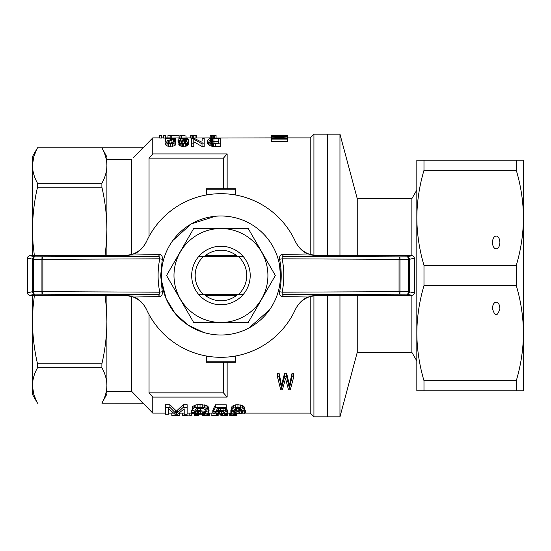 <?xml version="1.0" encoding="UTF-8"?>
<svg xmlns="http://www.w3.org/2000/svg" width="551" height="551" viewBox="0 0 551 551"><rect width="100%" height="100%" fill="white"/><g stroke="black" fill="none" stroke-linecap="round" stroke-linejoin="round"><path stroke-width="0.83" d="M516.294 390.797L516.294 380.679L423.988 380.679L423.988 390.797L523.45 390.797L523.45 333.148C523.312 317.059 520.929 301.211 516.294 285.618L516.294 265.382C520.929 249.789 523.312 233.941 523.45 217.852C523.312 201.762 520.929 185.914 516.294 170.321L516.294 160.203L423.988 160.203L423.988 170.321C419.352 185.914 416.969 201.762 416.832 217.852C416.969 233.941 419.352 249.789 423.988 265.382L423.988 285.618C419.352 301.211 416.969 317.059 416.832 333.148L416.832 371.953M516.294 170.321L423.988 170.321M516.294 265.382L423.988 265.382M516.294 285.618L423.988 285.618M423.988 390.797L416.832 390.797L416.832 160.203L423.988 160.203M516.294 160.203L523.45 160.203L523.45 333.148C523.312 349.238 520.929 365.086 516.294 380.679M496.175 236.014C498.428 236.407 499.667 238.555 499.895 242.461C499.667 246.366 498.428 248.515 496.175 248.9C493.923 248.515 492.684 246.366 492.456 242.461C492.684 238.555 493.923 236.407 496.175 236.014M496.175 302.1C498.428 302.485 499.667 304.634 499.895 308.539C497.415 316.818 494.936 316.818 492.456 308.539C492.684 304.634 493.923 302.485 496.175 302.1M523.45 173.958L523.45 217.852M416.832 179.047L416.832 217.852M416.832 333.148C416.969 349.238 419.352 365.086 423.988 380.679M243.735 294.633L198.167 294.633M205.261 295.336L236.641 295.336L205.261 295.336M198.167 256.367L243.735 256.367M205.261 255.664L236.641 255.664L205.261 255.664M203.615 256.408A25.787 25.787 0 0 0 203.615 294.592M238.287 294.592A25.787 25.787 0 0 0 238.287 256.408M287.574 137.888L310.213 137.888L310.213 254.479M310.213 296.521L310.213 413.112L313.932 416.832L313.932 295.639M149.046 314.545L149.046 392.849A1420.058 1420.058 48.6 0 0 152.765 397.078L152.765 413.112L165.603 413.112M168.516 413.112L173.097 413.112M179.454 413.112L184.206 413.112M187.126 413.112L191.679 413.112M208.919 413.112L212.934 413.112M226.957 413.112L231.034 413.112M245.099 413.112L310.213 413.112M133.321 157.834L152.765 137.888L152.765 153.922L227.15 153.922L227.15 188.718M227.15 362.282L227.15 397.078A1420.058 1420.058 48.6 0 1 223.43 392.849L149.046 392.849M152.765 397.078L227.15 397.078M212.204 135.408L210.22 135.408L210.22 138.053L271.491 137.888M192.671 135.408L190.687 135.408L190.687 138.053L210.22 137.888M186.024 137.888L186.024 136.056L183.028 135.408L179.97 135.587L179.97 138.067L190.687 137.888M172.139 135.408L170.156 135.408L170.156 138.053L179.97 137.888M163.413 138.053L165.493 138.053L165.493 135.574L163.413 135.574L163.413 138.053M160.107 135.408L159.638 135.45L159.638 138.053L161.725 138.053L161.725 135.45L160.107 135.408L161.257 135.408M225.655 408.649L227.391 410.013L227.391 412.547L225.586 413.773L216.977 414.194L213.368 413.574L212.81 412.968L215.586 412.899L216.977 413.663L219.753 413.856L223.224 413.574L224.615 412.616L223.362 411.563L221.839 411.26L213.23 411.687L215.448 407.464L226.282 407.464L226.282 408.649L217.39 408.649L216.281 410.805L223.086 410.523L225.311 411.032L227.391 412.547M212.81 412.968L212.81 410.44L213.23 410.433M217.976 411.287L221.812 411.253M213.23 411.687L213.23 409.131L215.448 404.833L226.282 404.833L226.282 407.464M215.317 143.852L215.317 146.497L220.772 146.497L220.772 143.852L213.726 143.804L213.726 146.449L210.158 145.863L207.775 143.983L207.575 140.67L208.071 139.589L209.862 138.659L213.726 138.246L220.772 138.246L220.772 143.852M215.317 146.497L213.726 146.449M165.424 138.769L165.424 138.246L175.838 138.246L174.55 139.196L167.903 141.579L167.903 142.44L168.503 142.812L170.583 143.15L172.766 142.771L173.558 141.807L175.542 141.924L175.542 144.527L174.054 145.953L168.599 146.311L167.015 145.912L165.624 144.569L166.023 141.242L173.262 138.769L165.424 138.769L165.424 141.311L165.961 141.311M175.838 138.425L175.838 140.96L174.219 141.848M173.448 142.082L170.094 143.115M168.516 411.714L168.516 408.759L174.901 414.221L177.546 414.221L184.206 408.87L184.206 411.714M168.516 408.759L168.516 414.221L165.603 414.221L165.603 404.709L169.908 404.709L176.43 411.087L183.235 404.709L187.126 404.709L187.126 414.221L184.206 414.221L184.206 408.87M287.381 135.518L287.381 138.59M271.491 141.655L287.381 141.655L287.381 139.107L271.491 139.107L271.491 141.655M202.121 142.323L193.993 138.246L191.707 138.246L191.707 146.497L193.794 146.497L193.794 139.196L202.024 143.852L202.024 146.497L204.207 146.497L204.207 138.246L202.121 138.246L202.121 140.774M202.024 146.497L193.794 141.745M277.428 373.261L279.095 373.261L281.554 385.17L284.564 373.261L286.63 373.261L289.406 385.17L292.023 373.261L293.773 373.261L293.773 376.726L290.281 389.832L288.531 389.832L285.521 378.578L282.422 389.832L280.755 389.832L277.428 376.726L277.428 373.261M178.813 142.971L178.021 142.11L178.021 139.555L178.421 138.969L181.396 138.267L185.46 138.267L188.043 138.88L188.435 139.437L186.452 139.527L186.452 141.972M188.435 139.437L188.435 141.986L187.457 142.034M186.355 141.972L184.571 141.194M184.075 143.102L184.075 141.063L181.789 141.318L180.797 142.082L182.484 143.067L184.571 143.067L186.252 141.965L188.235 142.082L188.235 144.686L186.651 146.001L182.285 146.401L180.205 145.912L178.813 144.686L179.013 141.655L181.1 140.842L178.221 139.995L178.221 142.564M200.054 408.312L203.119 408.594M208.505 409.765L209.063 410.371L208.788 413.298L205.034 414.118L197.954 414.221L192.54 413.601L191.431 412.616L194.345 412.582L194.62 413.002L194.62 411.246M191.431 412.616L191.431 410.082L192.347 410.075M194.62 413.002L197.258 413.663L202.258 413.773L206.143 412.933L204.758 412.286L192.953 410.715L192.258 409.73L192.402 406.542L195.874 404.895L200.034 404.517L206.005 405.384L208.505 407.292L208.505 409.882L205.592 409.93L203.925 408.759L200.178 408.305L196.287 408.759L195.453 409.2L195.316 410.082L195.316 409.441M244.189 411.934L244.189 410.281L241.138 411.26L245.023 412.396L245.305 412.864L244.747 413.512L243.218 413.939L232.804 413.911L231.275 413.484L230.862 412.83L230.862 410.302L231.695 409.427M230.862 412.83L231.833 411.893L231.695 407.141L232.109 406.266L235.305 404.895L237.942 404.709L242.667 405.508L244.472 407.141L244.189 410.281M244.472 409.545L245.305 410.337L245.305 412.864M310.213 137.888L313.932 134.168L313.932 255.361M339.967 295.336L339.967 416.832L327.57 416.832L327.57 295.336L327.57 416.832L313.932 416.832M357.241 255.664L357.241 198.635L339.967 134.168L327.57 134.168L327.57 255.664L327.57 134.168L313.932 134.168M152.765 153.922A1420.058 1420.058 131.4 0 0 149.046 158.151L149.046 236.455M131.689 296.521L131.689 391.375L106.894 391.375L106.894 385.459L106.894 394.075L101.887 403.167L142.847 403.167L131.689 391.375L152.765 413.112M32.509 255.664L32.509 156.484L37.516 147.833C34.245 153.674 32.578 159.576 32.509 165.541C32.578 171.513 34.245 177.415 37.516 183.249L101.887 183.249C105.158 177.415 106.825 171.513 106.894 165.541C106.825 159.576 105.158 153.674 101.887 147.833L142.847 147.833L141.104 149.617M131.689 254.479L131.689 159.625L106.894 159.625L106.894 165.541L106.894 156.925L101.887 147.833L37.516 147.833M227.15 153.922A1420.058 1420.058 0 0 0 223.43 158.151L149.046 158.151M223.43 362.282L223.43 392.849M223.43 158.151L223.43 188.718M279.488 264.783L280.459 275.5M203.574 332.411L187.863 324.959L175.066 313.388L166.078 298.518L161.739 281.423M161.574 279.453L161.443 275.493A59.508 59.508 0 0 1 250.705 223.968A59.508 59.508 0 0 1 250.705 327.032A59.508 59.508 0 0 1 161.443 275.5M172.794 240.539L191.349 223.878L215.448 216.247M269.604 309.765L248.873 328.052M235.332 333.245L235.828 333.121M217.376 415.192L218.905 415.192L218.905 414.249M211.129 413.112L211.129 415.192L217.376 415.585L217.376 414.207M212.838 141.338L212.838 138.797L213.926 138.742L213.926 141.283L210.441 141.993M213.926 141.283L218.685 141.283L218.685 143.026L215.317 143.026L212.534 142.854L210.551 142.124L209.662 140.67L209.862 140.099L209.862 141.194M192.258 409.73L193.091 408.477L194.207 407.954L197.816 407.279L197.816 404.641M195.874 407.526L195.874 404.895M195.316 410.082L205.172 411.342L205.172 409.469M200.316 410.894L200.316 408.332M171.836 413.112L171.836 415.585L179.819 415.585L179.819 413.112M192.671 135.429L196.535 135.408L195.047 135.436L195.047 137.915M196.535 135.422L196.535 137.902M213.726 143.804L210.158 143.239L210.158 145.863M211.247 143.494L211.247 146.132M287.381 135.422L271.588 135.415L287.381 135.408L287.181 136.8M179.819 414.917L180.094 413.112M202.589 414.228L202.589 415.488L209.256 415.537L209.256 413.112M208.56 415.571L208.56 413.395M172.139 135.436L179.082 135.546L179.082 137.888M231 412.362L231 409.82M186.452 139.527L185.363 138.797L183.38 138.604L183.38 140.553M184.468 138.632L184.468 140.505M220.448 410.33L220.448 408.649M218.224 410.474L218.224 408.649M287.181 136.187L277.119 136.462L271.491 136.021L287.381 135.904M281.85 135.422L274.846 135.422L281.85 135.532M234.747 413.601L234.747 412.01L233.638 412.864L234.058 413.388L239.747 413.801L239.747 411.755M238.08 413.856L238.08 411.611M212.204 135.429L216.075 135.408L212.204 135.512L212.204 137.998M213.299 135.47L213.299 137.95M178.813 140.395L179.013 145.099M220.434 414.249L220.572 414.875L220.572 414.242M224.195 413.202L224.195 412.052M223.224 413.574L223.224 411.535M271.588 135.663L271.491 138.549L284.027 137.853M271.788 136.152L271.788 136.8M277.428 376.726L279.095 376.726L281.554 388.262L281.554 385.17M281.237 387.077L281.237 383.951M231.695 409.73L233.362 408.071L237.942 407.341L242.667 408.126L244.472 409.73M243.914 408.925L243.914 406.321M194.537 414.001L194.537 415.502L195.577 415.523L195.577 414.104M235.725 413.746L235.725 411.811M229.664 413.112L230.015 415.516L230.015 413.112M229.733 415.447L229.733 413.112M233.362 408.071L233.362 405.446M232.109 408.87L232.109 406.266M195.047 135.436L192.671 135.512L192.671 137.998M193.759 135.47L193.759 137.95M183.38 138.604L180.997 138.852L180.301 139.169L180.301 139.933L184.571 140.498L184.268 143.088M175.645 138.604L175.645 141.146M200.729 413.773L200.729 411.9M198.787 413.746L198.787 411.742M285.7 135.932L274.35 136.2M276.326 135.815L276.326 136.262L285.7 136.125M231.833 411.893L234.891 411.26L231.833 410.281M233.087 411.514L233.087 410.943M163.413 135.574L165.493 135.574M282.938 135.815L282.938 136.262M284.812 135.863L284.812 136.207M179.805 140.67L179.805 141.166M242.667 408.126L242.667 405.508M240.58 407.588L240.58 404.957M165.603 407.341L169.908 407.341L175.321 412.83L175.321 410.302M169.908 407.341L169.908 404.709M220.641 414.242L220.917 415.544L227.308 415.537L227.308 413.112M226.613 415.571L226.613 413.36M271.491 136.8L287.381 136.8L274.054 137.041L287.381 137.97L273.861 138.728L287.381 138.728L287.381 139.107M287.381 137.97L287.381 138.728M197.258 413.663L197.258 411.611M175.542 141.924L175.149 142.688L172.566 143.721L172.566 146.359M174.054 143.322L174.054 145.953M221.557 413.801L221.557 411.294M219.753 413.856L219.753 411.349M202.258 413.773L202.258 412.024M172.566 143.721L168.599 143.673L168.599 146.311M170.486 143.852L170.486 146.497M215.586 412.899L215.586 411.79M175.321 412.83L176.43 413.601L176.43 411.087M176.017 413.298L176.017 410.777M212.438 143.721L212.438 146.359M237.942 407.341L237.942 404.709M235.305 407.526L235.305 404.895M193.091 408.477L193.091 405.86M192.402 409.145L192.402 406.542M274.35 135.863L273.365 136.125L276.326 136.262M234.609 410.185L236.558 410.853L239.471 410.853L241.689 409.73L240.58 408.759L238.08 408.305L234.609 409.2L234.609 410.185L234.609 409.2M241.414 410.233L241.414 409.2M182.884 141.097L182.884 143.102M171.974 139.968L171.974 142.53M173.462 139.527L173.462 142.062M182.526 413.112L182.526 415.585L189.813 415.048M184.055 415.585L184.055 413.112M230.015 415.516L236.675 415.495L236.675 414.235M236.331 415.53L236.331 414.228M168.599 143.673L167.015 143.281L165.624 141.965M166.023 142.647L166.023 145.264M232.095 415.578L232.095 413.718M231.193 415.571L231.193 413.36M175.149 142.688L175.149 145.306M174.55 139.196L174.55 141.745M209.256 415.537L209.532 413.112M216.075 135.422L216.075 137.902M194.207 407.954L194.207 405.329M245.023 412.396L245.023 409.861M225.311 411.032L225.311 408.649M223.086 410.523L223.086 408.649M215.448 407.464L215.448 404.833M194.345 412.582L194.345 411.198M236.834 413.829L236.834 411.68M216.006 413.36L216.006 411.811M273.661 136.352L273.661 136.8M275.142 136.421L275.142 136.8M196.011 413.512L196.011 411.459M195.178 413.298L195.178 411.342M283.434 136.441L283.434 136.8M285.997 136.324L285.997 136.8M197.816 407.279L204.338 407.526L208.092 409.2L208.092 406.597M207.259 408.532L207.259 405.922M216.267 415.585L216.267 414.118M238.08 410.894L238.308 408.325M236.558 410.853L236.558 408.422M209.532 414.924L209.669 413.112M176.43 413.601L183.235 407.341L187.126 407.341M183.235 407.341L183.235 404.709M203.65 413.691L203.65 412.127M206.129 415.585L206.129 414.001M204.676 415.578L204.676 414.138M204.338 407.526L204.338 404.895M202.258 407.279L202.258 404.641M239.747 413.801L242.109 413.298L242.109 412.437L241.138 412.01L237.942 411.604L234.747 412.01M188.235 142.082L187.739 142.771L185.26 143.721L185.26 146.359M186.651 143.363L186.651 146.001M167.015 143.281L167.015 145.912M175.562 135.408L171.74 135.567L171.74 138.053M185.26 143.721L181.1 143.584L179.013 142.482M179.412 142.895L179.412 145.519M271.588 135.415L271.588 135.98M210.158 143.239L208.271 142.082L207.575 140.67M207.775 141.393L207.775 143.983M281.554 388.262L284.564 376.726L286.63 376.726L289.406 388.262L289.723 383.951M289.406 388.262L289.406 385.17M208.271 142.082L208.271 144.686M195.577 415.523L197.733 415.585L197.733 414.207M197.244 415.571L197.244 414.187M225.504 415.578L225.504 413.787M224.181 415.585L224.181 414.001M212.838 138.797L210.654 139.286L209.862 140.099M210.158 139.651L210.158 141.683M286.63 376.726L286.63 373.261M284.564 376.726L284.564 373.261M182.285 143.763L182.285 146.401M183.476 143.852L183.476 146.497M169.887 140.601L169.887 143.095M271.491 138.549L271.491 139.107M185.363 138.797L185.363 141.338M280.996 385.865L280.996 382.697M279.095 376.726L279.095 373.261M180.997 138.852L180.997 140.278M287.574 138.921L287.574 140.512M175.246 138.88L175.246 141.428M235.442 410.571L235.442 408.759M241.276 413.601L241.276 412.072M187.739 142.771L187.739 145.388M202.871 415.544L202.871 414.228M205.172 411.342L206.839 411.687L206.839 409.91M170.156 135.546L167.972 135.546L167.972 137.888M236.675 415.495L236.958 414.242M227.308 415.537L227.584 413.112M210.654 139.286L210.654 141.834M211.35 139.052L211.35 141.6M212.039 138.88L212.039 141.428M202.024 143.852L204.207 143.852M281.947 386.781L281.947 383.641M213.926 138.742L218.685 138.742L218.685 143.026M207.451 415.578L207.451 413.773M181.1 141.614L181.1 142.537M181.789 141.318L181.789 142.867M204.621 413.574L204.621 412.265M284.027 137.757L271.491 137.13M287.381 137.041L287.381 137.681M242.109 413.298L242.523 412.864L242.109 412.437M214.587 135.436L214.587 137.915M289.723 387.077L292.023 376.726L292.023 373.261M290.04 385.631L290.04 382.463M210.22 135.574L211.515 135.574L211.515 138.053M196.48 415.55L196.48 414.152M197.733 415.585L198.635 415.585L198.635 414.235M205.454 413.388L205.454 412.444M186.059 139.079L186.059 141.628M205.867 413.202L205.867 412.644M235.497 415.571L235.497 414.207M234.871 415.578L234.871 414.18M200.034 407.155L200.034 404.517M177.684 412.761L177.684 410.233M176.85 413.264L176.85 410.743M206.839 411.687L208.788 412.472L208.788 409.937M208.092 412.052L208.092 409.889M202.382 414.235L202.589 414.896M202.52 414.875L202.52 414.235M168.503 141.132L168.503 142.812M230.497 415.55L230.497 413.112M226.833 411.769L226.833 409.221M240.718 410.571L240.718 408.835M239.471 410.853L239.471 408.422M218.224 413.829L218.224 411.322M279.584 135.801L279.584 136.283M216.977 413.663L216.977 411.466M208.092 409.2L208.505 409.882M178.221 139.995L178.021 139.555M234.113 415.585L234.113 414.083M242.943 411.563L242.943 410.915M184.371 141.097L184.371 143.081M209.063 142.688L209.063 145.306M227.584 414.924L227.721 413.112M289.013 386.251L289.013 383.097M189.813 413.112L189.813 415.585L191.273 415.585L191.273 413.112M272.476 136.262L272.476 136.8M180.205 143.281L180.205 145.912M181.1 143.584L181.1 146.222M234.058 413.388L234.058 412.368M221.681 415.571L221.681 414.214M220.917 415.544L220.917 414.235M197.396 410.667L197.396 408.511M196.011 410.378L196.011 408.911M180.301 139.169L180.301 139.933M292.023 376.726L293.773 376.726M236.889 415.426L236.889 414.242M203.629 415.571L203.629 414.194M167.903 141.579L167.903 142.44M282.188 386.017L282.188 382.855M206.005 408.009L206.005 405.384M159.638 135.574L161.725 135.574M222.721 415.578L222.721 414.18M288.455 383.889L288.455 380.665M182.092 138.659L182.092 140.471M233.28 415.585L233.28 413.973M183.028 135.408L181.458 135.587L181.458 138.067M170.156 135.567L171.74 135.567M192.671 135.512L191.975 135.574L191.975 138.053M212.204 135.512L211.515 135.574M190.687 135.574L191.975 135.574M184.571 140.498L184.571 143.067M235.986 415.55L235.986 414.221M191.707 143.852L193.794 143.852M208.788 412.472L209.063 412.899M179.97 135.587L181.458 135.587M206.074 361.787L206.57 361.787L206.57 362.282A0.496 0.496 0 0 1 206.074 361.787L206.074 355.96M34.362 295.336L33.019 307.603L32.509 321.047L32.509 295.336M37.516 183.249L37.516 187.202C34.245 201.294 32.578 215.544 32.509 229.953L33.019 243.397L34.362 255.664M206.074 189.213A0.496 0.496 0 0 1 206.57 188.718L206.57 189.213L206.074 189.213L206.074 195.04M206.57 194.951L206.57 189.213L235.828 189.213L235.828 195.04M206.57 188.718L235.332 188.718L235.332 194.951M235.828 189.213A0.496 0.496 0 0 0 235.332 188.718A0.496 0.496 0 0 1 235.828 189.213M206.57 362.282L235.332 362.282A0.496 0.496 0 0 0 235.828 361.787L235.828 355.96M36.586 401.376L33.811 394.358L32.53 386.568L32.509 321.047C32.578 335.456 34.245 349.706 37.516 363.798L101.887 363.798C105.158 349.706 106.825 335.456 106.894 321.047L106.384 307.603L105.041 295.336M32.523 164.659L33.811 156.642L36.883 149.039M105.041 255.664L106.384 243.397L106.894 229.953L106.894 255.664L106.894 165.541M106.894 229.953C106.825 215.544 105.158 201.294 101.887 187.202L101.887 183.249M37.516 187.202L101.887 187.202M37.516 363.798L37.516 367.751L101.887 367.751C105.158 373.585 106.825 379.487 106.894 385.459C106.825 391.424 105.158 397.326 101.887 403.167L142.847 403.194M37.516 403.194L32.509 394.516L32.509 385.459C32.578 391.424 34.245 397.326 37.516 403.167M37.516 367.751C34.245 373.585 32.578 379.487 32.509 385.459M101.887 367.751L101.887 363.798M32.509 378.034L32.509 321.047M32.509 229.953L32.509 172.966M106.894 385.459L106.894 295.336M339.967 134.168L339.967 255.664M339.967 416.832L357.241 352.365L357.241 295.336M357.241 198.635L411.873 198.635L411.873 255.664L317.782 255.664A24.795 24.795 65.5 0 1 295.26 241.248L295.412 241.586C298.697 247.874 302.926 252 308.092 253.97L317.899 255.926L284.151 256.339A2.479 1.708 89.3 0 1 282.491 254.424L308.092 253.97M295.274 309.731L295.419 309.414C298.711 303.112 302.94 298.986 308.092 297.03L317.899 295.074L284.151 294.661C282.491 294.647 281.823 293.821 282.153 292.188L399.048 291.651A2.479 0.847 89.7 0 0 399.895 294.131L399.978 291.651L408.511 291.679L408.511 259.321L409.483 259.321A2.479 2.473 -103.6 0 0 407.01 256.842A2.479 1.508 89.4 0 1 408.511 259.321L399.978 259.349L399.895 256.869L407.01 256.842L411.873 255.664A2.486 2.479 166.4 0 1 414.352 258.144L414.352 292.856A2.486 2.479 13.6 0 1 411.873 295.336L411.873 352.365L416.832 360.953M414.352 292.856L408.511 291.679A2.479 1.508 90.6 0 1 407.01 294.158L411.873 295.336L317.782 295.336A24.795 24.795 114.7 0 0 295.26 309.752L295.412 309.414A81.823 81.823 0 0 1 146.49 309.414C143.205 303.126 138.976 299 133.81 297.03L124.003 295.074L157.751 294.661C159.411 294.647 160.072 293.828 159.749 292.188L162.283 291.72C162.6 294.751 161.643 296.362 159.411 296.576L133.81 297.03M159.411 296.576A2.479 1.708 -90.7 0 0 157.751 294.661L34.892 294.158A2.479 1.508 -90.6 0 1 33.391 291.679L41.924 291.651L42.007 294.131A2.479 0.847 -89.7 0 0 42.854 291.651L42.854 259.349L159.749 258.812C160.079 257.179 159.411 256.353 157.751 256.339L124.003 255.926L133.81 253.97C138.962 252.014 143.191 247.888 146.483 241.586L146.642 241.248A24.795 24.795 -65.3 0 1 124.12 255.664L30.029 255.664A2.486 2.479 -166.4 0 0 27.55 258.144L33.391 259.321A2.479 1.508 -89.4 0 1 34.892 256.842L30.029 255.664M146.49 309.414L146.642 309.752A24.795 24.795 -114.5 0 0 124.12 295.336L30.029 295.336A2.486 2.479 -13.6 0 1 27.55 292.856L27.55 258.144M133.81 253.97L159.411 254.424C161.65 254.645 162.607 256.263 162.283 259.28L159.749 258.812C157.545 269.935 157.545 281.065 159.749 292.188L41.924 291.651L41.924 259.349L42.854 259.349A2.479 0.847 -90.3 0 0 42.007 256.869L41.924 259.349L33.391 259.321L33.391 291.679L32.419 291.679A2.479 2.473 76.4 0 0 34.892 294.158L30.029 295.336M27.55 292.856L32.419 291.679L32.419 259.321A2.479 2.473 103.6 0 1 34.892 256.842L157.751 256.339A2.479 1.708 90.7 0 0 159.411 254.424M162.283 259.28L160.685 275.5L162.283 291.72M308.092 297.03L282.491 296.576C280.252 296.355 279.295 294.737 279.619 291.72C281.747 280.914 281.747 270.1 279.619 259.28C279.302 256.249 280.259 254.638 282.491 254.424M146.49 241.586A81.823 81.823 0 0 1 295.412 241.586M414.352 258.144L409.483 259.321L409.483 291.679A2.479 2.473 -76.4 0 1 407.01 294.158L284.151 294.661A2.479 1.708 -89.3 0 0 282.491 296.576M279.619 291.72L282.153 292.188C284.357 281.065 284.357 269.935 282.153 258.812L399.048 259.349A2.479 0.847 90.3 0 1 399.895 256.869L284.151 256.339C282.491 256.353 281.83 257.172 282.153 258.812L279.619 259.28M220.951 322.61L193.752 322.61L166.554 275.5L193.752 228.389L248.15 228.389L275.348 275.5L248.15 322.61L220.951 322.61M220.951 322.459A46.959 46.959 0 0 0 261.622 252.021A46.959 46.959 0 0 0 180.28 252.021A46.959 46.959 0 0 0 220.951 322.459M204.366 294.592A25.291 25.291 0 0 0 237.536 294.592M237.536 256.408A25.291 25.291 0 0 0 204.366 256.408M220.951 304.758A29.258 29.258 0 0 0 246.29 260.871A29.258 29.258 0 0 0 195.612 260.871A29.258 29.258 0 0 0 220.951 304.758M206.57 356.049L206.57 361.787L235.332 361.787L235.332 362.282M235.828 361.787L235.332 361.787L235.332 356.049M399.978 291.651L399.978 259.349L399.048 259.349L399.048 291.651L399.978 291.651M152.765 137.888L159.638 137.888M161.725 137.888L163.413 137.888M165.493 137.888L170.156 137.888M163.874 135.408L165.024 135.408M142.847 147.806L37.516 147.806M411.873 198.635L416.832 190.047M357.241 352.365L411.873 352.365"/></g></svg>
